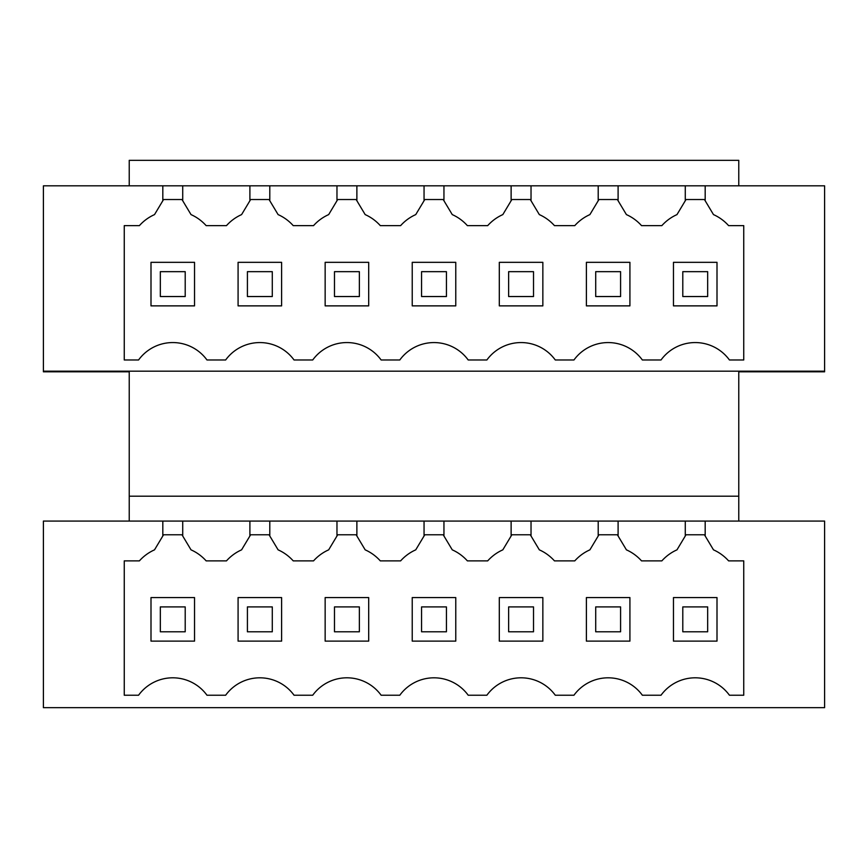 <?xml version="1.0" encoding="UTF-8"?>
<svg xmlns="http://www.w3.org/2000/svg" width="868" height="868" viewBox="0 0 868 868"><rect width="100%" height="100%" fill="white"/><g stroke="black" fill="none" stroke-linecap="round" stroke-linejoin="round"><path stroke-width="1.3" d="M249.897 521.071L182.725 521.071L182.725 536.001L191.025 549.845A44.778 44.778 0 0 1 206.15 560.88L226.472 560.88A44.778 44.778 0 0 1 241.586 549.845L249.897 536.001L249.897 521.071L705.185 521.071L705.185 536.001L713.485 549.845A44.778 44.778 0 0 1 728.61 560.88L743.746 560.88L743.746 695.225L729.435 695.225A42.293 42.293 0 0 0 661.025 695.225L642.353 695.225A42.293 42.293 0 0 0 573.954 695.225L555.281 695.225A42.293 42.293 0 0 0 486.872 695.225L468.199 695.225A42.293 42.293 0 0 0 399.801 695.225L381.128 695.225A42.293 42.293 0 0 0 312.719 695.225L294.046 695.225A42.293 42.293 0 0 0 225.647 695.225L206.975 695.225A42.293 42.293 0 0 0 138.565 695.225L124.254 695.225L124.254 560.88L139.39 560.88A44.778 44.778 0 0 1 154.515 549.845A44.778 44.778 0 0 0 139.39 560.88M574.779 560.88A44.778 44.778 0 0 1 589.893 549.845A44.778 44.778 0 0 0 574.779 560.88L554.457 560.88A44.778 44.778 0 0 0 539.332 549.845L530.294 534.775L511.86 534.775L511.122 536.001L511.122 521.071M487.697 560.88A44.778 44.778 0 0 1 502.822 549.845A44.778 44.778 0 0 0 487.697 560.88L467.375 560.88A44.778 44.778 0 0 0 452.261 549.845L443.212 534.775L424.788 534.775L424.051 536.001L424.051 521.071M400.625 560.88A44.778 44.778 0 0 1 415.739 549.845A44.778 44.778 0 0 0 400.625 560.88L380.303 560.88A44.778 44.778 0 0 0 365.178 549.845L356.14 534.775L337.706 534.775L336.968 536.001L336.968 521.071M313.543 560.88A44.778 44.778 0 0 1 328.668 549.845A44.778 44.778 0 0 0 313.543 560.88L293.221 560.88A44.778 44.778 0 0 0 278.107 549.845L269.058 534.775L250.635 534.775L249.897 536.001M241.586 549.845A44.778 44.778 0 0 0 226.472 560.88M705.185 521.071L824.6 521.071L824.6 707.67L43.4 707.67L43.4 521.071L182.725 521.071M738.766 521.071L738.766 371.808L824.6 371.808L824.6 371.178L43.4 371.178L43.4 371.808L129.234 371.808L129.234 496.192L738.766 496.192M129.234 521.071L129.234 496.192M705.185 185.828L705.185 200.758L713.485 214.602A44.778 44.778 0 0 1 728.61 225.637L743.746 225.637L743.746 359.981L729.435 359.981A42.293 42.293 0 0 0 661.025 359.981L642.353 359.981A42.293 42.293 0 0 0 573.954 359.981L555.281 359.981A42.293 42.293 0 0 0 486.872 359.981L468.199 359.981A42.293 42.293 0 0 0 399.801 359.981L381.128 359.981A42.293 42.293 0 0 0 312.719 359.981L294.046 359.981A42.293 42.293 0 0 0 225.647 359.981L206.975 359.981A42.293 42.293 0 0 0 138.565 359.981L124.254 359.981L124.254 225.637L139.39 225.637A44.778 44.778 0 0 1 154.515 214.602L162.815 200.758L162.815 185.828L182.725 185.828L182.725 200.758L191.025 214.602A44.778 44.778 0 0 1 206.15 225.637L226.472 225.637A44.778 44.778 0 0 1 241.586 214.602L249.897 200.758L249.897 185.828L824.6 185.828L824.6 371.178M43.4 371.178L43.4 185.828L162.815 185.828M729.435 359.981A42.293 42.293 0 0 0 661.025 359.981M206.975 359.981A42.293 42.293 0 0 0 138.565 359.981M294.046 359.981A42.293 42.293 0 0 0 225.647 359.981M381.128 359.981A42.293 42.293 0 0 0 312.719 359.981M468.199 359.981A42.293 42.293 0 0 0 399.801 359.981M555.281 359.981A42.293 42.293 0 0 0 486.872 359.981M642.353 359.981A42.293 42.293 0 0 0 573.954 359.981M182.725 185.828L249.897 185.828M738.766 185.828L738.766 160.33L129.234 160.33L129.234 185.828M729.435 695.225A42.293 42.293 0 0 0 661.025 695.225M642.353 695.225A42.293 42.293 0 0 0 573.954 695.225M555.281 695.225A42.293 42.293 0 0 0 486.872 695.225M468.199 695.225A42.293 42.293 0 0 0 399.801 695.225M381.128 695.225A42.293 42.293 0 0 0 312.719 695.225M294.046 695.225A42.293 42.293 0 0 0 225.647 695.225M206.975 695.225A42.293 42.293 0 0 0 138.565 695.225M154.515 549.845L162.815 536.001L162.815 521.071M182.725 536.001L181.987 534.775L163.553 534.775L162.815 536.001M150.999 641.116L194.541 641.116L194.541 597.575L150.999 597.575L150.999 641.116M162.815 200.758L163.553 199.531L181.987 199.531L182.725 200.758M150.999 262.331L150.999 305.872L194.541 305.872L194.541 262.331L150.999 262.331M618.103 185.828L618.103 200.758L626.414 214.602A44.778 44.778 0 0 1 641.528 225.637L661.85 225.637A44.778 44.778 0 0 1 676.975 214.602L686.013 199.531L704.447 199.531L705.185 200.758M685.275 200.758L685.275 185.828M618.103 521.071L618.103 536.001L626.414 549.845A44.778 44.778 0 0 1 641.528 560.88L661.85 560.88A44.778 44.778 0 0 1 676.975 549.845L685.275 536.001L685.275 521.071M685.275 536.001L686.013 534.775L704.447 534.775L705.185 536.001M717.001 262.331L673.46 262.331L673.46 305.872L717.001 305.872L717.001 262.331M717.001 597.575L673.46 597.575L673.46 641.116L717.001 641.116L717.001 597.575M269.796 185.828L269.796 200.758L269.058 199.531L250.635 199.531L249.897 200.758M336.968 185.828L336.968 200.758L328.668 214.602A44.778 44.778 0 0 0 313.543 225.637L293.221 225.637A44.778 44.778 0 0 0 278.107 214.602L269.796 200.758M269.796 521.071L269.796 536.001M281.612 262.331L238.082 262.331L238.082 305.872L281.612 305.872L281.612 262.331M281.612 597.575L238.082 597.575L238.082 641.116L281.612 641.116L281.612 597.575M328.668 549.845L336.968 536.001M356.878 185.828L356.878 200.758L356.14 199.531L337.706 199.531L336.968 200.758M424.051 185.828L424.051 200.758L415.739 214.602A44.778 44.778 0 0 0 400.625 225.637L380.303 225.637A44.778 44.778 0 0 0 365.178 214.602L356.878 200.758M356.878 521.071L356.878 536.001M368.694 262.331L325.153 262.331L325.153 305.872L368.694 305.872L368.694 262.331M368.694 597.575L325.153 597.575L325.153 641.116L368.694 641.116L368.694 597.575M415.739 549.845L424.051 536.001M443.949 185.828L443.949 200.758L443.212 199.531L424.788 199.531L424.051 200.758M511.122 185.828L511.122 200.758L502.822 214.602A44.778 44.778 0 0 0 487.697 225.637L467.375 225.637A44.778 44.778 0 0 0 452.261 214.602L443.949 200.758M443.949 521.071L443.949 536.001M455.765 262.331L412.235 262.331L412.235 305.872L455.765 305.872L455.765 262.331M455.765 597.575L412.235 597.575L412.235 641.116L455.765 641.116L455.765 597.575M502.822 549.845L511.122 536.001M531.032 185.828L531.032 200.758L530.294 199.531L511.86 199.531L511.122 200.758M598.204 185.828L598.204 200.758L589.893 214.602A44.778 44.778 0 0 0 574.779 225.637L554.457 225.637A44.778 44.778 0 0 0 539.332 214.602L531.032 200.758M531.032 521.071L531.032 536.001M542.847 262.331L499.306 262.331L499.306 305.872L542.847 305.872L542.847 262.331M542.847 597.575L499.306 597.575L499.306 641.116L542.847 641.116L542.847 597.575M589.893 549.845L598.204 536.001L598.204 521.071M618.103 536.001L617.365 534.775L598.942 534.775L598.204 536.001M598.204 200.758L598.942 199.531L617.365 199.531L618.103 200.758M629.918 262.331L586.388 262.331L586.388 305.872L629.918 305.872L629.918 262.331M629.918 597.575L586.388 597.575L586.388 641.116L629.918 641.116L629.918 597.575M185.209 631.785L160.33 631.785L160.33 606.906L185.209 606.906L185.209 631.785M185.209 271.662L185.209 296.541L160.33 296.541L160.33 271.662L185.209 271.662M272.292 631.785L247.413 631.785L247.413 606.906L272.292 606.906L272.292 631.785M272.292 271.662L272.292 296.541L247.413 296.541L247.413 271.662L272.292 271.662M359.363 631.785L334.484 631.785L334.484 606.906L359.363 606.906L359.363 631.785M359.363 271.662L359.363 296.541L334.484 296.541L334.484 271.662L359.363 271.662M446.434 631.785L421.566 631.785L421.566 606.906L446.434 606.906L446.434 631.785M446.434 271.662L446.434 296.541L421.566 296.541L421.566 271.662L446.434 271.662M533.516 631.785L508.637 631.785L508.637 606.906L533.516 606.906L533.516 631.785M533.516 271.662L533.516 296.541L508.637 296.541L508.637 271.662L533.516 271.662M620.587 631.785L595.708 631.785L595.708 606.906L620.587 606.906L620.587 631.785M620.587 271.662L620.587 296.541L595.708 296.541L595.708 271.662L620.587 271.662M707.67 631.785L682.79 631.785L682.79 606.906L707.67 606.906L707.67 631.785M707.67 271.662L707.67 296.541L682.79 296.541L682.79 271.662L707.67 271.662"/></g></svg>

